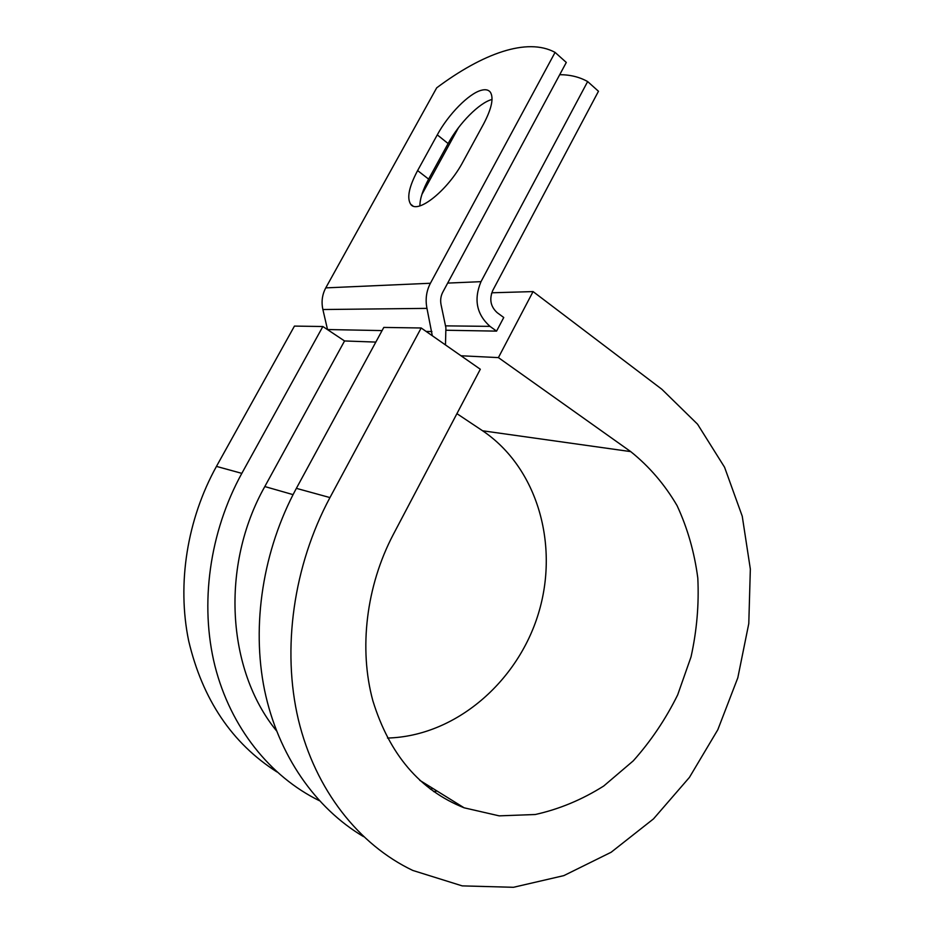 <?xml version="1.0" encoding="UTF-8"?>
<svg xmlns="http://www.w3.org/2000/svg" width="934" height="934" viewBox="0 0 934 934"><rect width="100%" height="100%" fill="white"/><g stroke="black" fill="none" stroke-linecap="round" stroke-linejoin="round"><path stroke-width="1.4" d="M481.279 90.294C468.798 93.517 448.273 114.532 437.275 134.87L417.615 170.583C408.999 186.777 406.687 197.996 410.68 204.242C417.323 214.633 447.876 190.454 463.054 161.675L483.66 123.848C491.716 108.461 493.934 97.895 490.327 92.139C488.447 89.769 485.435 89.15 481.279 90.294M492.043 99.459C479.457 102.588 459.003 123.358 448.122 143.556L428.624 179.118C422.822 189.824 419.915 198.744 419.891 205.865M496.573 331.126L503.753 317.49L497.227 312.703C490.583 306.679 489.101 299.254 492.79 290.416L598.472 91.263L587.649 81.562L480.998 281.659C473.585 299.464 476.585 314.373 490 326.375L496.573 331.126L446.335 330.251M458.512 127.654L421.876 194.494M432.302 335.75L426.966 308.372C425.203 299.429 426.348 291.058 430.411 283.259L555.076 52.397L566.296 62.45L442.774 292.202C440.766 296.078 440.194 300.234 441.058 304.682L445.903 327.764L445.471 344.938M327.542 329.632L322.884 309.528C321.214 301.822 322.183 294.607 325.768 287.882L436.692 87.831C482.364 53.693 527.091 37.138 555.076 52.397M587.649 81.562C579.477 76.985 570.16 74.697 559.711 74.697M276.908 771.928C231.959 743.231 202.538 699.519 188.656 640.806C176.888 583.855 187.057 519.491 216.454 466.393L241.824 473.363L322.86 326.515L344.553 340.957L264.812 486.556C220.377 565.339 226.658 669.818 276.452 730.762M433.738 791.623L437.054 791.028M363.548 836.63C315.529 808.225 278.18 755.326 264.567 690.168C251.269 624.939 262.968 550.068 296.37 488.354L329.959 497.577L421.187 327.986L480.309 369.245L393.202 534.657C366.221 586.05 358.679 648.663 372.853 700.745C389.431 754.474 419.845 790.164 464.116 807.805L499.2 815.861L535.275 814.506C559.256 809.183 582.057 799.691 603.703 786.031L633.252 760.86C650.893 741.106 665.697 719.122 677.664 694.896L691.032 656.882C696.846 630.567 699.099 604.298 697.803 578.064C694.429 552.286 687.517 528.13 677.057 505.598C664.658 484.431 649.212 466.44 630.719 451.612L498.406 357.605L460.987 355.761M387.493 738.047C455.453 736.272 517.728 681.937 538.451 613.486C559.361 545.059 537.599 467.829 482.609 430.784L456.924 413.657M491.471 293.673L491.938 292.786L533.069 291.583L498.406 357.605M329.959 497.577C293.346 565.806 281.683 649.188 298.39 719.764C315.412 790.292 359.03 844.838 412.781 870.441L462.19 885.876L513.431 887.3L563.832 875.625L611.14 852.252L653.496 818.885L689.432 777.392L717.826 729.711L737.813 677.792L748.788 623.573L750.341 569.051L742.25 516.233L724.562 467.233L697.546 424.188L661.867 389.28L533.069 291.583M430.457 789.23L432.862 788.436M241.824 473.363C209.45 532.217 199.537 604.205 214.948 665.989C230.64 727.714 270.195 776.574 319.323 800.671M216.454 466.393L294.443 326.094L322.86 326.515M296.37 488.354L383.792 327.425L421.187 327.986M448.122 143.556L437.275 134.87M445.495 325.861L490 326.375M325.768 287.882L430.411 283.259M447.666 283.095L480.998 281.659M264.812 486.556L293.043 494.635M344.553 340.957L375.83 342.089M327.519 329.539L382.076 330.589M426.161 331.453L431.905 331.558M322.884 309.528L426.966 308.372M428.624 179.118L417.615 170.583M630.719 451.612L482.609 430.784M412.863 205.889L410.68 204.242M419.751 780.31L464.116 807.805"/></g></svg>
